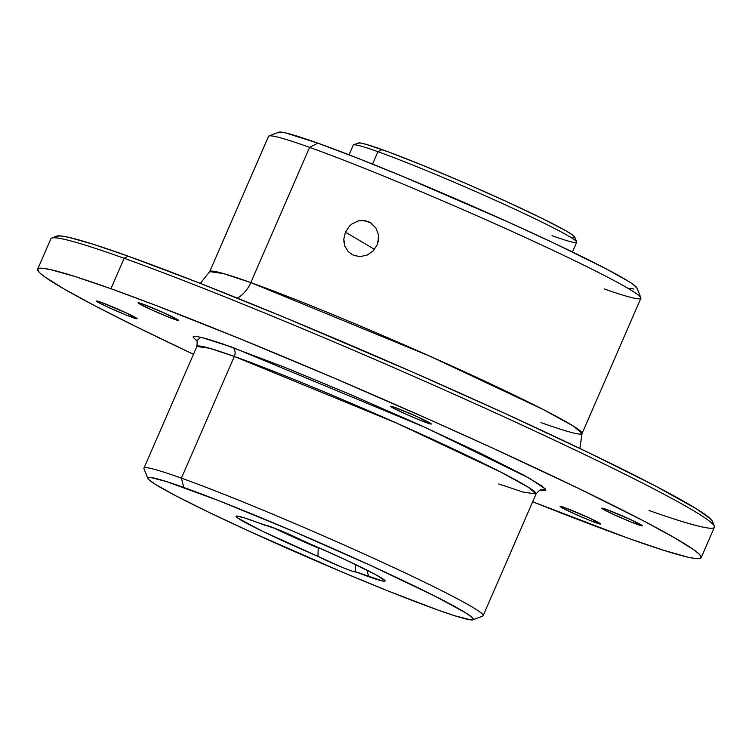 <?xml version="1.0" encoding="UTF-8"?>
<svg xmlns="http://www.w3.org/2000/svg" width="752" height="752" viewBox="0 0 752 752"><rect width="100%" height="100%" fill="white"/><g stroke="black" fill="none" stroke-linecap="round" stroke-linejoin="round"><path stroke-width="1.13" d="M270.335 526.588A22.146 1.137 23.5 0 1 303.263 540.97A81.207 4.155 23.5 0 1 385.08 580.807A81.207 4.155 23.5 0 1 368.649 576.662L367.014 570.148L368.649 576.662A81.207 4.155 23.5 0 1 355.104 571.586L355.687 564.592L355.104 571.586L383.022 581.117L384.808 581.23L384.996 580.657L376.132 574.904L345.544 559.798L277.883 529.502L243.328 517.555L236.645 516.069L236.203 516.605L237.717 517.996L261.846 530.95L317.974 556.367A81.207 4.155 23.5 0 1 236.325 516.135A81.207 4.155 23.5 0 1 266.133 525.751A22.146 1.137 23.5 0 1 265.851 525.394A22.146 1.137 23.5 0 1 270.335 526.588M498.623 483.95L523.439 492.146L536.082 493.942A184.936 9.466 -156.5 0 0 424.654 435.718A184.936 9.466 -156.5 0 0 234.333 356.448A7.379 5.847 109.7 0 0 231.992 347.142L425.754 427.681L529.342 478.225L545.435 489.007L540.321 490.172L545.134 490.548L545.82 489.796L542.107 486.093L524.21 475.377L480.039 453.024L419.033 424.636L350.47 394.546L284.792 367.333L221.812 343.579L205.804 338.503L196.075 336.304L193.696 336.313L193.01 337.075L196.733 340.778L200.869 337.206L231.992 347.142A7.379 5.847 -70.3 0 1 234.333 356.448L209.526 348.242L196.883 346.456C197.362 341.822 197.156 339.688 196.263 340.054L196.263 340.064M637.076 288.27L633.297 284.5L628.851 281.539L605.886 268.699L555.907 244.052L508.089 221.981L403.899 176.889L356.504 157.741L317.823 143.143A195.642 10.02 -156.5 0 0 278.644 132.211L268.953 136.009A203.031 10.396 23.5 0 1 309.608 147.364L250.811 282.592L429.364 355.95L543.527 409.671L573.842 426.375L582.067 433.537L640.864 298.309A203.031 10.396 -156.5 0 0 518.542 234.389A203.031 10.396 -156.5 0 0 309.608 147.364A203.031 10.396 23.5 0 1 514.03 232.34A203.031 10.396 23.5 0 1 640.836 297.707L637 288.025A195.642 10.02 -156.5 0 0 514.819 225.027A195.642 10.02 -156.5 0 0 317.823 143.143L309.608 147.364L250.811 282.592A203.031 10.396 23.5 0 0 209.695 271.622L223.57 273.596L250.811 282.592A29.535 23.378 -70.3 0 1 237.397 298.149A29.535 23.378 109.7 0 0 250.811 282.592A203.031 10.396 23.5 0 1 459.735 369.617A203.031 10.396 23.5 0 1 582.067 433.537A203.031 10.396 23.5 0 1 540.951 422.568M596.261 522.866A22.146 1.137 23.5 0 1 573.466 513.381A22.146 1.137 23.5 0 1 560.118 506.406A22.146 1.137 23.5 0 1 564.602 507.6L560.193 506.35L561.048 507.205L574.716 513.945L590.179 520.544L600.669 524.116L589.841 518.213L564.602 507.6A22.146 1.137 23.5 0 1 587.397 517.094A22.146 1.137 23.5 0 1 600.745 524.069A22.146 1.137 23.5 0 1 596.261 522.866L596.806 521.606L596.261 522.866M637.856 524.614A22.146 1.137 23.5 0 1 615.061 515.12A22.146 1.137 23.5 0 1 601.713 508.145A22.146 1.137 23.5 0 1 606.197 509.339L601.826 508.352L612.617 513.992L631.774 522.292L642.264 525.864L631.436 519.961L606.197 509.339A22.146 1.137 23.5 0 1 628.992 518.833A22.146 1.137 23.5 0 1 642.34 525.808A22.146 1.137 23.5 0 1 637.856 524.614L638.401 523.345L637.856 524.614M426.845 422.812A22.146 1.137 23.5 0 1 404.05 413.318A22.146 1.137 23.5 0 1 390.702 406.343A22.146 1.137 23.5 0 1 395.185 407.546L390.777 406.296L391.632 407.142L405.3 413.891L420.763 420.49L431.253 424.062L416.73 416.467L395.185 407.546A22.146 1.137 23.5 0 1 417.98 417.04A22.146 1.137 23.5 0 1 431.328 424.006A22.146 1.137 23.5 0 1 426.845 422.812L427.39 421.543L426.845 422.812M132.634 317.523A22.146 1.137 23.5 0 1 109.839 308.029A22.146 1.137 23.5 0 1 96.5 301.063A22.146 1.137 23.5 0 1 100.984 302.257L96.576 301.007L97.422 301.862L107.404 306.91L126.552 315.201L137.043 318.773L126.214 312.87L100.984 302.257A22.146 1.137 23.5 0 1 123.779 311.751A22.146 1.137 23.5 0 1 137.118 318.726A22.146 1.137 23.5 0 1 132.634 317.523L133.189 316.263L132.634 317.523M174.229 319.271A22.146 1.137 23.5 0 1 151.443 309.777A22.146 1.137 23.5 0 1 138.095 302.802A22.146 1.137 23.5 0 1 142.579 303.996L138.171 302.755L139.017 303.601L152.694 310.341L171.447 318.237L178.647 320.512L164.115 312.926L142.579 303.996A22.146 1.137 23.5 0 1 165.374 313.49A22.146 1.137 23.5 0 1 178.713 320.465A22.146 1.137 23.5 0 1 174.229 319.271L174.784 318.002L174.229 319.271M714.344 526.193L712.426 521.352A358.065 18.33 -156.5 0 0 488.8 406.061A358.065 18.33 -156.5 0 0 128.263 256.197L124.155 258.303A361.759 18.518 23.5 0 1 488.405 409.708A361.759 18.518 23.5 0 1 714.344 526.193A361.759 18.518 23.5 0 1 648.995 510.505M640.836 297.707A203.031 10.396 23.5 0 1 604.166 288.909M576.662 241.9L574.744 237.059A118.12 6.044 -156.5 0 0 500.973 199.026A118.12 6.044 -156.5 0 0 382.035 149.582L377.927 151.688A121.815 6.232 23.5 0 1 500.578 202.673A121.815 6.232 23.5 0 1 576.662 241.9A121.815 6.232 23.5 0 1 552.015 235.677M473.046 619.798L482.737 616.001A184.936 9.466 -156.5 0 0 375.793 559.281A184.936 9.466 -156.5 0 0 181.411 478.15L183.751 487.456A177.557 9.09 23.5 0 1 370.369 565.344A177.557 9.09 23.5 0 1 473.046 619.798A177.557 9.09 23.5 0 1 437.485 609.872L388.746 591.232L343.899 572.798L249.72 531.457L208.492 512.121L176.062 495.925L155.213 484.269L148.689 479.541L147.759 478.169L148.388 477.473L150.588 477.454L166.258 481.506L218.86 500.7L293.12 531.232L371.516 565.871L435.54 596.449L466.024 613.059L472.547 617.787L473.478 619.169L472.848 619.864L470.649 619.874L454.979 615.832L437.485 609.872A177.557 9.09 23.5 0 1 258.707 535.556A177.557 9.09 23.5 0 1 147.815 478.385A177.557 9.09 23.5 0 1 183.751 487.456L181.411 478.15A184.936 9.466 23.5 0 1 371.732 557.42A184.936 9.466 23.5 0 1 483.16 615.653L536.082 493.942L528.581 487.418L500.973 472.2L396.981 423.263L234.333 356.448L181.411 478.15L234.333 356.448A184.936 9.466 -156.5 0 0 196.883 346.456L143.961 468.158A184.936 9.466 23.5 0 1 181.411 478.15A184.936 9.466 -156.5 0 0 143.989 468.703L147.815 478.385M37.666 269.188A361.759 18.518 23.5 0 0 193.471 354.286L137.005 327.101L95.269 305.979L64.061 288.975L44.584 276.764L39.508 272.6L37.6 269.799L38.888 268.379L43.362 268.351L50.976 269.724L75.303 276.595L110.929 288.73A361.759 18.518 23.5 0 1 483.207 443.793A361.759 18.518 23.5 0 1 701.174 557.683A361.759 18.518 23.5 0 1 627.911 538.141A361.759 18.518 23.5 0 1 532.67 501.772L627.911 538.141L663.537 550.276L687.864 557.147L695.478 558.52L699.943 558.492L701.24 557.072L699.332 554.271L694.246 550.107L674.779 537.896L643.571 520.892L577.498 487.898L493.5 448.493L431.075 420.321L333.775 377.908L239.54 338.56L156.491 305.65L110.929 288.73L124.155 258.303L110.929 288.73A361.759 18.518 23.5 0 0 37.666 269.188L50.901 238.76A361.759 18.518 -156.5 0 1 124.155 258.303L128.263 256.197L93.004 244.184L68.93 237.388L61.391 236.025L56.541 236.184A358.065 18.33 -156.5 0 1 128.263 256.197L199.064 282.902L285.807 317.946L413.215 372.334L506.933 414.324L590.076 453.334L655.471 485.989L697.508 509.489L710.668 519.021L712.548 521.803M701.174 557.683L714.4 527.255A361.759 18.518 -156.5 0 0 496.433 413.365A361.759 18.518 -156.5 0 0 124.155 258.303A361.759 18.518 23.5 0 0 51.709 238.074L56.56 236.175M378.162 241.674L377.043 245.124L372.983 251.083L367.079 255.097L360.264 256.601L353.628 255.398L348.185 251.657L344.754 245.951L343.814 239.117L345.459 232.18L349.436 226.183L352.115 223.833L358.394 220.891L365.105 220.656L371.262 223.165L375.934 228.063L378.369 234.568L378.162 241.674M572.46 251.976L576.681 242.257A121.815 6.232 -156.5 0 0 503.285 203.905A121.815 6.232 -156.5 0 0 377.927 151.688L372.531 164.096L377.927 151.688A121.815 6.232 -156.5 0 0 353.261 145.108L349.031 154.827M343.955 242.623L343.814 239.117L345.459 232.18L374.524 249.344L345.459 232.18L349.436 226.183L352.115 223.833L358.394 220.891L361.74 220.421L368.311 221.577L370.36 222.601L375.934 228.063L378.369 234.568L378.613 238.121L377.043 245.124L372.983 251.083L367.079 255.097L360.264 256.601L353.628 255.398L348.185 251.657L344.754 245.951M318.181 548.02A73.828 3.779 23.5 0 1 272.515 527.396A73.828 3.779 -156.5 0 0 318.181 548.02L317.974 556.367L342.404 567.44L352.735 571.379L355.104 571.586A22.146 1.137 23.5 0 1 355.386 571.943A22.146 1.137 23.5 0 1 340.571 566.679A22.146 1.137 23.5 0 1 317.974 556.367L318.181 548.02M572.902 237.679L574.368 237.67M574.791 237.209L572.507 234.934L566.153 230.939L542.333 218.494L506.951 201.752L465.413 183.262L424.025 165.854L389.104 152.167L365.942 144.281L359.973 142.927L358.093 143.397M629.838 288.307L633.955 289.05M200.295 283.391L209.695 271.622L268.492 136.394A203.031 10.396 -156.5 0 1 309.608 147.364L317.823 143.143L285.403 132.869L278.86 132.136L278.165 132.907M353.534 144.882A121.815 6.232 23.5 0 1 377.927 151.688L382.035 149.582A118.12 6.044 -156.5 0 0 358.375 142.983L353.534 144.882M582.067 433.537L579.867 448.427M536.082 493.942C539.128 490.426 540.829 489.12 541.177 490.031L541.177 490.031"/></g></svg>
